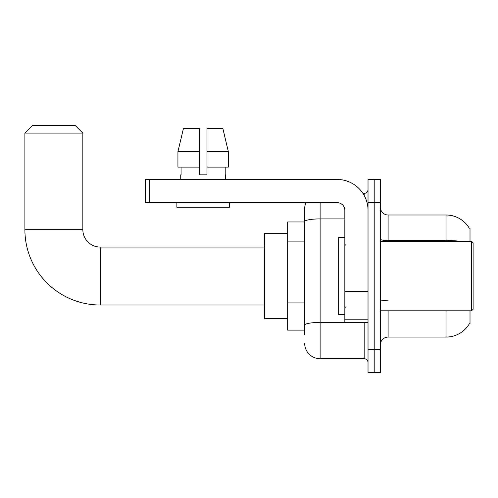 <?xml version="1.0" encoding="UTF-8"?>
<svg xmlns="http://www.w3.org/2000/svg" width="498" height="498" viewBox="0 0 498 498"><rect width="100%" height="100%" fill="white"/><g stroke="black" fill="none" stroke-linecap="round" stroke-linejoin="round"><path stroke-width="0.75" d="M470.012 241.275L470.012 228.14L469.309 228.233A27.041 27.041 0 0 0 446.059 215.005A27.041 27.041 0 0 1 469.247 228.14A27.041 27.041 0 0 0 446.059 215.005L388.11 215.005A7.725 7.725 0 0 1 380.385 207.28A7.725 7.725 0 0 0 388.11 215.005L388.11 241.275M470.012 310.808L470.012 323.943L469.384 323.712A27.041 27.041 0 0 1 446.059 337.078L388.11 337.078A7.725 7.725 0 0 0 380.385 344.803M304.67 334.762L304.67 221.591L304.67 221.959L287.67 221.959L287.67 330.124L304.67 330.124M374.203 349.44L374.203 372.622L380.385 372.622L380.385 349.44L374.203 349.44L374.203 372.622L368.022 372.622L368.022 349.44L374.203 349.44L374.203 202.642L374.203 349.44M368.022 349.44L368.022 179.467L374.203 179.467L374.203 202.642L374.203 179.467L380.385 179.467L380.385 349.44M320.121 202.642L320.121 358.716L364.163 358.716L364.163 322.399M362.93 193.373L364.163 193.373A3.866 3.866 0 0 0 368.022 189.508M304.67 236.475L304.67 208.824A15.45 15.45 0 0 1 305.959 202.642M304.67 327.809L304.67 307.559M344.846 218.908L320.121 218.908A15.45 2.683 180 0 0 304.67 221.591L304.67 208.824M368.022 362.575A3.866 3.866 0 0 0 364.163 358.716M320.121 358.716A15.45 15.45 0 0 1 304.67 343.259M207.006 174.829L199.281 174.829L207.006 174.829L199.281 174.829L207.006 174.829L207.006 128.472L222.855 128.472L228.345 151.647L228.345 167.104L207.006 167.104M199.281 151.647L177.942 151.647L183.432 128.472L177.942 151.647L183.432 128.472L199.281 128.472L199.281 174.829M264.494 305.013L100.229 305.013A75.329 75.329 0 0 1 24.9 229.684L24.9 133.109L32.625 125.378L75.123 125.378L82.849 133.109L24.9 133.109M100.229 305.013L100.229 247.07A17.386 17.386 0 0 1 82.849 229.684L82.849 133.109M287.67 233.55L264.494 233.55L264.494 318.533L287.67 318.533M368.022 322.399L344.846 322.399L344.846 291.156L368.022 291.156M368.022 210.368A30.907 30.907 0 0 0 337.115 179.467L149.369 179.467L149.369 202.642L337.115 202.642A7.725 7.725 0 0 1 344.846 210.368L344.846 291.156M149.369 202.642L145.509 202.642L145.509 179.467L149.369 179.467M180.737 174.829L181.073 174.829L180.737 174.829L180.737 179.467M225.55 174.829L225.214 174.829L225.55 174.829L225.55 179.467M225.214 167.104L225.214 174.829M181.073 174.829L181.073 167.104M176.877 202.642L176.877 207.28L229.416 207.28L229.416 202.642M199.281 167.104L177.942 167.104L177.942 151.647M228.345 167.104L228.345 151.647L207.006 151.647M228.345 151.647L222.855 128.472L228.345 151.647M471.556 241.275L473.1 242.819L473.1 309.264L471.556 310.808L471.556 241.275L380.385 241.275M344.846 237.409L338.665 237.409L338.665 314.674L344.846 314.674M304.67 241.113L287.67 241.113M304.67 302.921L287.67 302.921M388.11 310.808L388.11 337.078M446.059 337.078L446.059 310.808M469.309 228.233A27.041 27.041 0 0 0 446.059 215.005L446.059 240.54L388.11 240.54A7.725 1.345 0 0 1 380.385 239.202M460.544 241.275A27.041 4.694 180 0 0 446.059 240.54L446.059 241.275M380.385 202.642L368.022 202.642M388.11 300.811A7.725 1.345 -0 0 1 380.385 299.466M365.501 322.399A3.866 0.672 0 0 1 364.163 322.443L320.121 322.443A15.45 2.683 180 0 0 304.67 325.126M364.163 195.409L364.163 193.373M24.9 229.684L82.849 229.684M368.022 291.828L344.846 291.828M344.846 319.206L368.022 319.206M264.494 247.07L100.229 247.07M380.385 310.808L471.556 310.808M345.618 245.134L344.846 244.362M345.618 306.949L344.846 307.72"/></g></svg>
